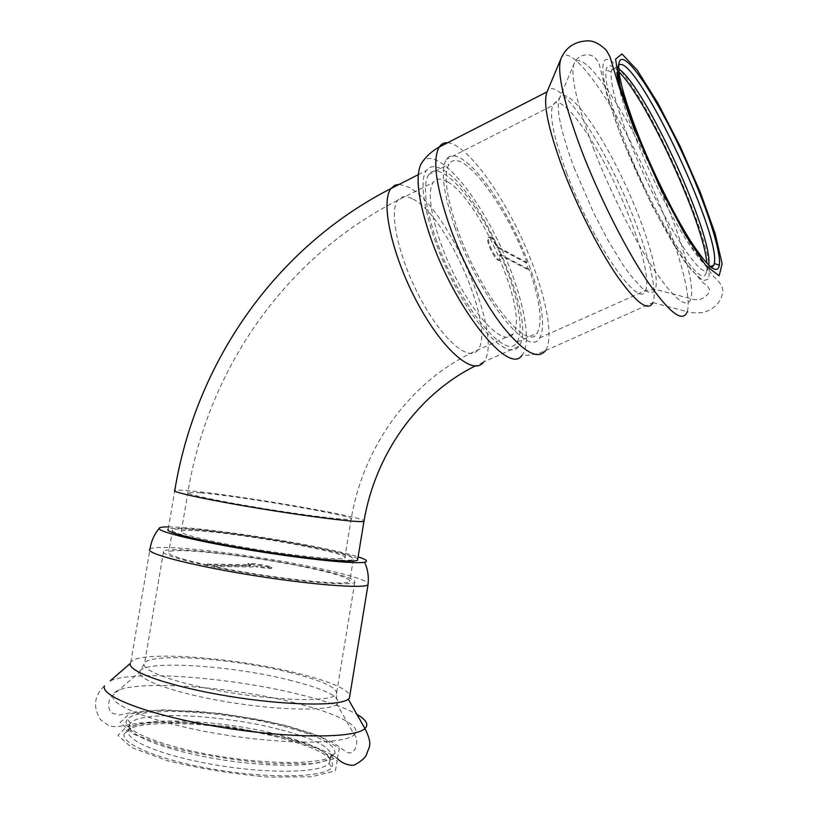 <?xml version="1.0" encoding="UTF-8"?>
<svg xmlns="http://www.w3.org/2000/svg" width="818" height="818" viewBox="0 0 818 818"><rect width="100%" height="100%" fill="white"/><g stroke="black" fill="none" stroke-linecap="round" stroke-linejoin="round"><path stroke-width="0.61" stroke-dasharray="4.09 3.07" d="M194.653 530.657C236.872 532.354 354.623 553.633 344.746 558.019C341.474 560.494 300.339 556.608 255.533 549.246C210.666 541.925 176.852 533.54 181.31 531.26C182.67 530.483 187.128 530.279 194.653 530.657M357.732 559.144C353.529 552.17 229.94 530.545 184.081 528.551C175.124 528.091 169.827 528.316 168.211 529.226L174.796 490.381C176.34 489.89 181.555 490.064 190.451 490.882C235.942 494.88 359.562 515.994 364.071 520.677M447.405 181.77C441.004 177.997 436.27 178.242 433.182 182.475C424.644 193.815 435.779 240.543 457.804 281.811C479.716 323.222 505.187 346.126 512.968 334.143C529.839 314.409 480.105 199.163 447.405 181.77M443.203 169.929C481.27 190.901 538.234 323.222 518.827 346.27C509.9 360.073 480.503 333.908 455.012 285.809C429.389 237.874 416.515 183.641 426.393 170.573C430.043 165.573 435.646 165.359 443.203 169.929M214.326 565.596L207.199 564.093L250.656 564.706L247.997 563.551C248.907 562.375 273.825 566.455 271.842 567.457C270.206 567.856 265.441 567.416 257.537 566.128L214.326 565.596L214.173 566.506L257.394 566.997L257.537 566.128M207.199 564.093L207.046 565.013L250.512 565.575L247.854 564.41C248.764 563.234 273.682 567.314 271.699 568.316C270.063 568.725 265.298 568.285 257.394 566.997M250.512 565.575L250.656 564.706M306.31 566.925C340.196 573.96 356.362 579.144 354.777 582.467C350.902 586.077 302.813 582.252 250.175 573.612C197.486 565.013 158.232 554.522 163.6 551.158C168.968 545.974 250.87 555.391 306.31 566.925M207.046 565.013C179.295 558.837 166.565 554.492 168.845 551.956C173.845 547.058 251.412 555.964 303.918 566.894C335.932 573.551 351.178 578.438 349.654 581.567C347.108 586.383 269.49 578.07 214.173 566.506M281.29 729.901C315.083 738.94 331.638 747.652 330.932 756.047L330.513 756.906C325.482 766.64 274.091 768.368 218.743 759.237C163.334 750.229 123.14 733.511 129.786 724.032L130.389 723.214C140.553 710.177 225.052 714.779 281.29 729.901M280.4 735.229C315.676 744.769 332.067 753.889 329.572 762.591L329.01 763.368C321.944 772.683 271.443 774.155 217.731 765.3C163.958 756.558 124.08 740.29 128.446 730.525L128.825 729.717C136.033 715.484 222.874 719.605 280.4 735.229M283.457 726.323C318.396 735.607 335.554 744.544 334.961 753.143C332.343 763.797 278.212 766.016 218.917 756.241C159.541 746.589 117.772 728.664 127.506 719.175C138.211 705.903 225.4 710.801 283.457 726.323M307.374 546.056C339.409 552.457 354.715 556.946 353.284 559.492C349.705 562.232 304.316 557.948 254.643 549.798C204.909 541.68 167.639 532.416 172.578 529.9C177.414 525.974 254.827 535.524 307.374 546.056M168.61 526.884C193.334 526.853 263.693 536.424 313.284 546.281C333.437 550.258 348.376 553.776 358.11 556.854M130.246 663.48L130.788 662.253C138.201 650.269 232.189 657.11 294.909 672.631C327.629 680.596 345.963 688.112 349.91 695.167M281.494 738.194C319.347 748.49 336.137 758.266 331.873 767.519C324.685 777.315 272.384 778.992 216.658 769.799C160.86 760.73 119.643 743.736 124.326 733.531C129.029 717.764 220.88 721.64 281.494 738.194M528.704 270.042L526.097 262.864L496.945 247.271C493.019 239.572 490.064 236.341 488.07 237.568C484.992 241.198 497.221 264.592 499.686 259.848L499.634 254.776L528.704 270.042L529.471 269.684L500.432 254.398L499.634 254.776M526.097 262.864L526.853 262.506L497.733 246.893C493.806 239.193 490.851 235.952 488.867 237.189C485.8 240.809 498.029 264.204 500.483 259.47L500.432 254.398M497.733 246.893L496.945 247.271M454.859 227.159C478.325 295.819 529.369 359.726 539.522 337.987C549.082 323.693 535.125 270.359 510.994 223.876C487.037 177.209 456.188 144.612 446.311 159.438C440.36 170.093 443.213 192.659 454.859 227.159M526.853 262.506C505.534 204.009 460.657 144.694 449.031 164.244C443.397 174.346 446.107 195.727 457.15 228.365C479.297 293.151 527.518 353.642 537.181 333.11C542.784 322.302 540.217 301.157 529.471 269.684M618.715 69.039C615.156 66.626 612.815 66.994 611.69 70.143L611.302 71.749C609.993 82.608 615.985 105.369 629.277 140.011C656.24 210.032 701.149 282.455 707.335 269.296M707.682 268.825L708.736 265.185M618.582 85.205C621.424 98.497 626.997 115.788 635.31 137.066C660.688 202.68 702.693 273.059 711.578 267.65M618.664 65.174L617.406 67.24L616.854 72.587M618.981 71.872C611.69 64.346 607.365 63.763 606.015 70.113C604.533 81.309 610.657 104.857 624.39 140.757C652.815 214.797 700.31 290.185 705.77 273.805C706.946 271.842 707.284 268.314 706.813 263.202M435.871 238.733C457.61 303.274 506.454 363.008 516.884 342.221C526.526 328.519 513.806 278.13 490.912 234.388C468.203 190.471 438.56 160.287 428.663 174.541C422.64 184.807 425.043 206.208 435.871 238.733M447.702 142.7C465.401 144.091 497.477 186.432 520.422 235.523C543.479 284.572 555.371 335.779 545.534 350.625C538.05 354.082 530.176 355.666 521.894 355.38C534.031 341.587 520.565 285.032 494.941 234.756C469.532 184.295 435.196 147.414 422.65 161.555M545.534 350.625L652.968 302.609C659.318 286.852 640.382 226.381 613.469 172.312C586.69 118.089 555.033 77.393 547.242 91.442L547.027 91.882M412.926 199.04C447.068 215.4 496.25 329.715 477.712 350.073C469.062 362.364 442.773 340.165 420.841 299.286C398.785 258.549 388.438 211.964 397.834 200.257C401.229 195.88 406.26 195.482 412.926 199.04M201.034 492.855C242.895 496.444 360.656 516.976 351.147 519.185C348.049 520.565 307.139 515.647 262.374 508.305C217.557 500.984 183.6 493.632 187.874 492.446L201.034 492.855M399.317 184.306L408.836 187.271C448.571 207.036 504.89 338.304 483.55 362.067L518.827 346.27M286.3 725.811L320.656 736.957L339.317 748.398L337.466 758L313.499 763.603L270.87 763.583C235.472 760.464 201.504 754.922 168.958 746.967L133.794 734.308L120.082 722.56L128.927 714.094L156.688 710.218L197.046 711.261C227.885 714.278 257.639 719.134 286.3 725.811M295.022 702.938C336.515 713.194 363.151 726.425 354.276 734.687C345.431 744.319 285.38 744.85 220.962 734.247C156.483 723.746 108.702 705.556 112.956 695.167C117.097 678.592 224.224 684.584 295.022 702.938M288.969 679.962C326.085 689.277 342.098 697.396 337.016 704.339C329.092 711.22 280.257 710.658 228.416 702.12C176.524 693.664 137.148 679.789 139.653 672.018C141.32 659.543 230.052 665.146 288.969 679.962M288.856 672.232C322.629 680.576 338.468 687.958 336.382 694.38C331.883 701.67 283.079 701.353 230.277 692.662C177.424 684.053 138.651 670.034 144.643 662.989C150.921 652.549 233.621 658.541 288.856 672.232M130.788 662.253L150.001 549.093C156.361 543.183 249.449 553.929 312.404 566.997C344.91 573.684 363.509 579.072 368.192 583.173M110.277 680.791C135.103 669.707 233.519 677.805 300.656 694.758C326.034 701.036 344.777 707.56 356.863 714.318M284.347 737.642L318.672 749.022L337.282 760.812L335.36 770.832L311.321 776.824L268.631 777.1C233.202 774.094 199.224 768.552 166.688 760.484L131.555 747.529L117.904 735.382L126.831 726.496L154.653 722.274L195.062 723.081C225.921 726.026 255.686 730.883 284.347 737.642M618.674 68.303C597.304 42.935 596.67 73.825 622.293 138.886C637.825 177.67 657.774 218.202 675.76 247.721L691.466 270.114L702.836 280.717L708.889 279.122L709.349 266.341C704.001 223.171 651.619 107.516 620.443 70.358M593.244 147.843C609.717 190.737 634.144 239.439 654.032 269.562C674.727 299.787 687.028 309.501 690.934 298.693C695.903 280.717 674.063 214.725 644.881 155.297C615.831 95.757 582.273 49.53 574.44 62.966C569.829 73.528 576.097 101.821 593.244 147.843M574.042 167.598L593.674 212.915L608.602 241.422L623.285 265.267L630.085 274.756L641.854 287.926L646.588 291.412L650.443 292.772L653.347 292.057L655.279 289.337C660.678 275.093 643.388 220.42 619.011 171.361C594.758 122.168 566.506 85.512 559.686 97.823C555.637 107.27 560.412 130.522 574.042 167.598M566.537 172.67C592.365 242.66 639.737 310.86 645.514 290.543C651.619 277.486 634.993 223.815 611.015 175.717C587.16 127.475 559.205 92.086 552.794 105.42C549.103 115.133 553.684 137.557 566.537 172.67M652.968 302.609L687.253 311.74C693.143 292.302 669.789 220.952 638.265 156.933C606.905 92.782 570.126 42.669 561.332 57.771L560.555 59.622M344.746 558.019L351.147 519.185C363.386 445.473 411.618 379.194 477.712 350.073L512.968 334.143M181.31 531.26L187.874 492.446C208.109 368.959 285.216 257.302 397.834 200.257L433.182 182.475M418.284 174.684L426.393 170.573M483.55 362.067L475.064 366.055M271.699 568.316L271.842 567.457M247.854 564.41L247.997 563.551M129.786 724.032L128.825 729.717M330.513 756.906L329.572 762.591M330.932 756.047L334.961 753.143M130.389 723.214L127.506 719.175M354.777 582.467L336.382 694.38L337.016 704.339L354.276 734.687C358.836 738.746 356.392 750.822 352.364 751.435C350.871 754.135 347.353 753.255 341.812 748.787L333.335 742.703L314.582 734.278L286.627 725.74L260.073 719.768L219.152 713.316L163.948 709.809L134.336 711.977L119.08 715.065L112.659 713.245C107.639 711.609 107.035 699.001 112.956 695.167L139.653 672.018L144.643 662.989L163.6 551.158M172.578 529.9L168.845 551.956M353.284 559.492L349.654 581.567M104.407 685.873C94.08 695.791 92.792 707.059 100.542 719.676L109.295 726.047L116.606 726.885L139.51 722.959L177.629 721.895L231.739 726.946L284.838 737.529C305.779 743.041 321.576 748.899 332.22 755.116M333.1 755.638L337.047 758.245M128.446 730.525L124.326 733.531M329.01 763.368L331.873 767.519M488.867 237.189L488.07 237.568M500.483 259.47L499.686 259.848M708.235 267.629L710.361 266.678M611.69 70.143L617.406 67.24M611.302 71.749L606.015 70.113M707.447 269.439L705.77 273.805M539.522 337.987L645.514 290.543L655.279 289.337L690.934 298.693C697.611 300.952 703.122 299.531 707.468 294.419C711.19 290.84 709.779 287.016 703.235 282.967L683.255 259.776L652.396 206.402L621.895 138.59L607.856 98.395L598.95 63.375C596.005 57.679 592.252 54.806 587.682 54.786C581.332 54.939 576.925 57.669 574.44 62.966L559.686 97.823L552.794 105.42L446.311 159.438M516.884 342.221L537.181 333.11M428.663 174.541L449.031 164.244M634.972 131.616L663.326 195.165L692.284 247.67L713.439 276.372C725.075 286.913 723.572 290.768 720.883 298.846C713.705 310.963 702.488 315.257 687.253 311.74M617.989 65.951L618.858 63.395"/><path stroke-width="1.23" d="M168.211 529.226C163.027 531.853 202.026 541.547 254.193 550.074C306.31 558.633 353.826 563.091 357.558 560.228L357.732 559.144M358.11 556.854C366.341 559.512 368.509 561.301 364.624 562.201C355.779 564.287 306.259 559.318 253.294 550.626C200.267 541.966 158.825 532.037 159.05 528.54C158.999 527.416 162.189 526.864 168.61 526.884M349.91 695.167L349.429 698.061L348.264 699.185C339.419 706.445 285.676 705.607 228.427 696.19C171.115 686.854 127.741 671.783 130.246 663.48L110.277 680.791M707.335 269.296L707.682 268.825L707.447 269.439M708.736 265.185C713.705 236.249 644.38 84.735 618.715 69.039M711.578 267.65L713.92 265.093L714.288 263.457C721.169 233.242 634.001 50.941 618.664 65.174M616.854 72.587L618.582 85.205M706.813 263.202C704.155 224.265 647.253 99.949 618.981 71.872M422.65 161.555L421.076 163.856C415.166 176.259 418.131 200.236 429.982 235.799C454.348 308.274 508.96 376.086 521.894 355.38M447.702 142.7C444.123 142.475 441.301 143.917 439.225 147.036L547.027 91.882C542.845 102.843 548.06 128.303 562.661 168.283C576.915 206.085 598.449 248.631 616.711 275.451C635.78 302.476 647.795 311.678 652.764 303.059M637.866 134.172C652.6 171.637 673.746 214.367 690.402 240.717C707.703 267.21 717.366 275.369 719.38 265.206C721.486 249.122 701.987 193.304 677.345 142.465C652.774 91.544 625.77 51.759 619.788 60.644C616.087 68.538 622.109 93.047 637.866 134.172M483.55 362.067C473.622 376.219 443.274 350.871 417.753 303.396C392.098 256.085 380.135 202.015 391.004 188.518L394.665 185.328L399.317 184.306M364.071 520.677L363.949 521.352C360.431 522.947 313.161 517.293 261.095 508.755C208.989 500.227 169.827 491.741 174.796 490.381C195.655 363.131 274.858 247.915 391.004 188.518L418.284 174.684M368.192 583.173L368.018 584.798C363.662 588.899 308.989 584.604 248.733 574.706C188.416 564.849 143.866 552.907 150.001 549.093C151.156 541.301 154.173 534.451 159.05 528.54M356.863 714.318C366.311 719.789 369.01 724.533 364.93 728.541C355.216 738.48 290.676 738.736 221.187 727.294C151.627 715.965 100.185 696.711 104.407 685.873M620.443 70.358L618.674 68.303M421.076 163.856C425.708 156.719 431.761 151.105 439.225 147.036C432.456 159.081 435.677 184.725 448.888 223.979C461.935 261.034 483.581 301.924 503.223 327.077C523.878 352.353 537.978 360.196 545.534 350.625M634.972 131.616L618.582 85.195L609.87 56.462L606.363 50.348C599.502 43.528 592.968 40.379 586.782 40.9C574.768 41.595 566.281 47.219 561.332 57.771C556.22 69.346 562.784 99.806 581.036 149.142C598.694 195.43 625.136 247.987 646.762 280.38C669.247 312.834 682.744 323.284 687.253 311.74M635.821 132.26L659.104 185.512L684.492 233.662L705.975 265.697L719.155 275.768L722.13 263.795L715.239 233.897L700.341 192.373L680.177 146.381L657.958 103.272L637.304 70.266L622.007 53.968L615.555 59.141L620.218 86.759L635.821 132.26M475.064 366.055C417.006 394.869 375.063 455.053 363.949 521.352L357.558 560.228M349.429 698.061L368.018 584.798C368.979 576.966 367.844 569.44 364.624 562.201M348.264 699.185L364.93 728.541C373.407 745.443 368.632 747.049 366.597 754.411C365.37 757.611 361.648 760.955 355.452 764.431C353.274 766.415 343.202 764.953 337.047 758.245M332.22 755.116L333.1 755.638M710.361 266.678L713.92 265.093M547.242 91.442L560.555 59.622M714.288 263.457L719.38 265.206M618.858 63.395L619.788 60.644"/></g></svg>
